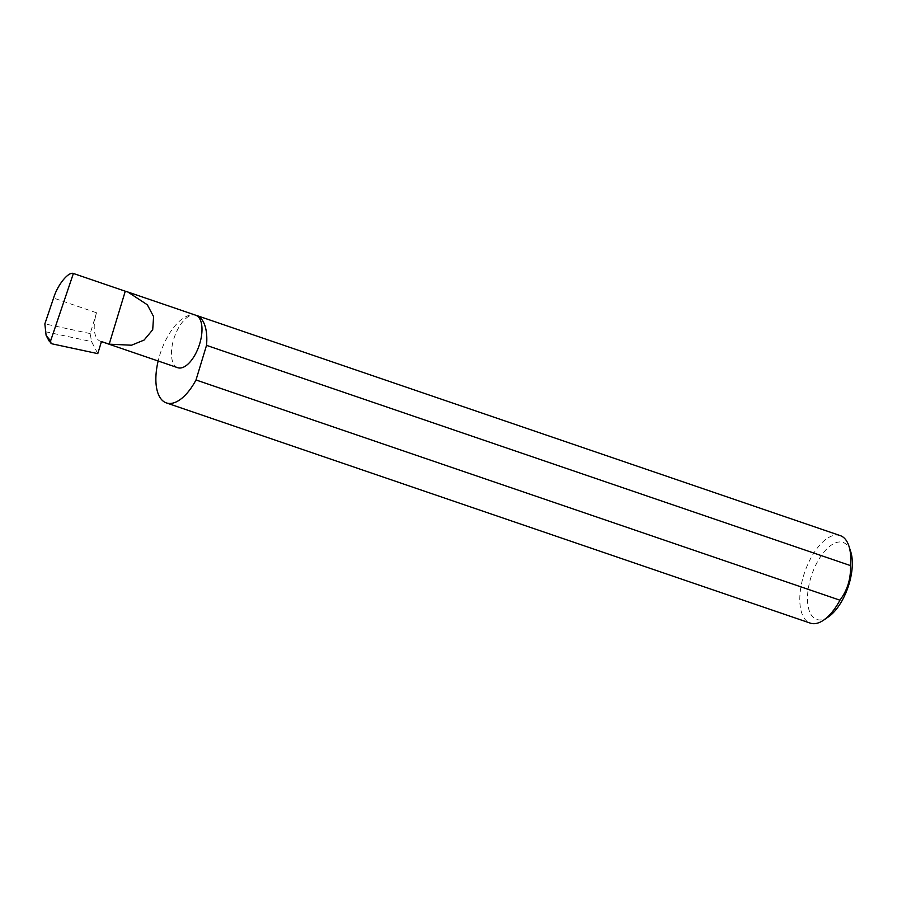 <?xml version="1.0" encoding="UTF-8"?>
<svg xmlns="http://www.w3.org/2000/svg" width="897" height="897" viewBox="0 0 897 897"><rect width="100%" height="100%" fill="white"/><g stroke="black" fill="none" stroke-linecap="round" stroke-linejoin="round"><path stroke-width="0.67" stroke-dasharray="4.49 3.36" d="M195.344 315.105A46.252 21.786 -71.1 0 0 194.761 314.982A27.729 13.063 108.9 0 1 195.692 315.217M828.458 616.833A40.701 19.173 108.9 0 1 818.098 619.816A40.701 19.173 108.9 0 1 810.854 577.59A40.701 19.173 108.9 0 1 841.711 542.091A40.701 19.173 108.9 0 1 850.726 551.7M840.242 535.61A46.252 21.786 -71.1 0 0 838.695 535.206A46.252 21.786 -71.1 0 0 804.127 573.923A46.252 21.786 -71.1 0 0 810.305 623.135M177.741 367.703A27.729 13.063 108.9 0 1 174.04 338.203A27.729 13.063 108.9 0 1 194.761 314.982A46.252 21.786 -71.1 0 0 158.152 360.998M101.462 341.533A27.729 13.063 108.9 0 1 100.531 341.297A27.729 13.063 108.9 0 1 96.528 312.761L90.193 333.583L91.55 341.6L97.784 353.631M45.388 331.722L91.55 341.6M90.193 333.583L44.85 323.884M51.914 343.809L49.133 341.006M96.528 312.761L53.573 298.073M100.531 341.297L101.439 341.6"/><path stroke-width="1.35" d="M109.187 344.179L131.523 345.21L144.092 340.064L152.703 329.748L153.6 316.619L147.321 304.778L127.901 292.03L125.277 291.211L109.187 344.179L101.462 341.533L97.784 353.631L51.914 343.809L49.133 341.006L46.117 335.444L50.602 340.905L73.386 273.473C68.363 271.499 57.464 285.033 53.573 298.073L44.85 323.884L46.117 335.444M127.901 292.03L195.692 315.217A27.729 13.063 108.9 0 1 199.403 344.717A27.729 13.063 108.9 0 1 178.671 367.938A27.729 13.063 108.9 0 1 177.741 367.703L101.439 341.6M848.932 546.127L850.726 551.7A40.701 19.173 108.9 0 1 828.458 616.833L823.625 620.141A46.252 21.786 -71.1 0 0 839.94 600.194C847.497 590.058 851.006 578.52 850.457 565.581A46.252 21.786 -71.1 0 0 848.932 546.127A46.252 21.786 -71.1 0 0 840.242 535.61L196.308 315.374A46.252 21.786 -71.1 0 0 195.344 315.105M158.152 360.998A46.252 21.786 -71.1 0 0 166.382 402.91L810.305 623.135A46.252 21.786 -71.1 0 0 811.852 623.527A46.252 21.786 -71.1 0 0 823.625 620.141M850.457 565.581L206.523 345.356A46.252 21.786 -71.1 0 0 196.308 315.374M166.382 402.91A46.252 21.786 -71.1 0 0 167.93 403.302A46.252 21.786 -71.1 0 0 196.006 379.969L839.94 600.194M50.602 340.905L50.938 343.215M73.386 273.473L125.277 291.211M206.523 345.356L196.006 379.969"/></g></svg>
